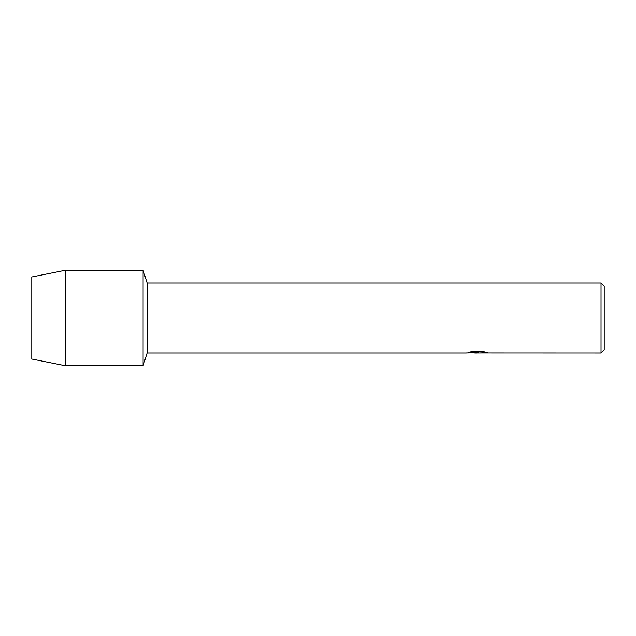 <?xml version="1.0" encoding="UTF-8"?>
<svg xmlns="http://www.w3.org/2000/svg" width="636" height="636" viewBox="0 0 636 636"><rect width="100%" height="100%" fill="white"/><g stroke="black" fill="none" stroke-linecap="round" stroke-linejoin="round"><path stroke-width="0.95" d="M468.16 352.408L478.097 352.408L466.132 352.98L147.139 352.98L143.1 365.7L65.19 365.7L31.8 359.022L31.8 276.978L65.19 270.3L143.1 270.3L147.139 283.02L601.02 283.02L604.2 286.2L604.2 349.8L601.02 352.98L480.085 352.94M147.139 352.98L147.139 283.02M143.1 365.7L143.1 270.3L143.1 365.7M477.167 352.948L474.615 352.948M476.841 352.98L475.354 352.98M601.02 352.98L601.02 283.02M478.097 352.408L468.032 352.439L471.316 351.708L483.734 351.708L487.335 352.527M487.892 352.583L480.053 352.964L487.892 352.845M466.252 352.948L477.326 352.749M476.793 352.948L480.053 352.948M487.892 352.813L480.053 352.932L487.892 352.551M65.19 365.7L65.19 270.3M31.8 359.022L31.8 276.978"/></g></svg>

